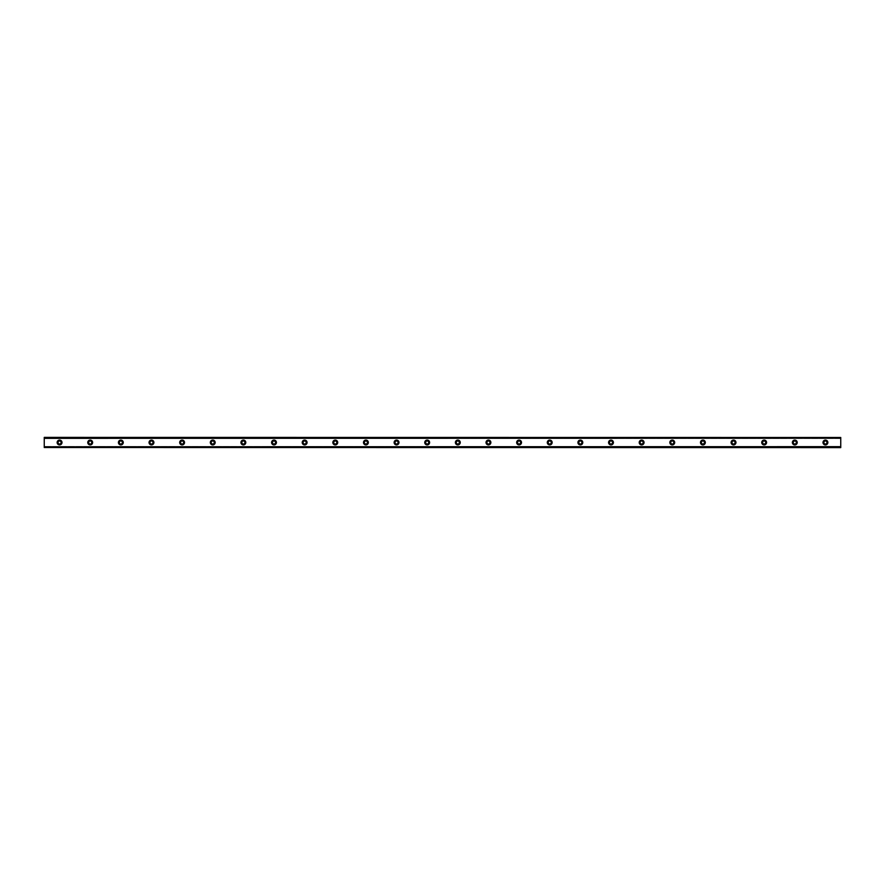 <?xml version="1.0" encoding="UTF-8"?>
<svg xmlns="http://www.w3.org/2000/svg" width="885" height="885" viewBox="0 0 885 885"><rect width="100%" height="100%" fill="white"/><g stroke="black" fill="none" stroke-linecap="round" stroke-linejoin="round"><path stroke-width="0.66" stroke-dasharray="4.42 3.32" d="M59.572 444.027A1.527 1.527 0 0 1 58.034 442.5A1.527 1.527 0 0 1 59.572 440.973A1.527 1.527 0 0 1 61.098 442.5A1.527 1.527 0 0 1 59.572 444.027M825.428 444.027A1.527 1.527 0 0 1 823.902 442.5A1.527 1.527 0 0 1 825.428 440.973A1.527 1.527 0 0 1 826.966 442.5A1.527 1.527 0 0 1 825.428 444.027M794.796 444.027A1.527 1.527 0 0 1 793.27 442.5A1.527 1.527 0 0 1 794.796 440.973A1.527 1.527 0 0 1 796.334 442.5A1.527 1.527 0 0 1 794.796 444.027M764.164 444.027A1.527 1.527 0 0 1 762.627 442.5A1.527 1.527 0 0 1 764.164 440.973A1.527 1.527 0 0 1 765.691 442.5A1.527 1.527 0 0 1 764.164 444.027M733.532 444.027A1.527 1.527 0 0 1 731.995 442.5A1.527 1.527 0 0 1 733.532 440.973A1.527 1.527 0 0 1 735.059 442.5A1.527 1.527 0 0 1 733.532 444.027M702.889 444.027A1.527 1.527 0 0 1 701.362 442.5A1.527 1.527 0 0 1 702.889 440.973A1.527 1.527 0 0 1 704.427 442.5A1.527 1.527 0 0 1 702.889 444.027M672.257 444.027A1.527 1.527 0 0 1 670.73 442.5A1.527 1.527 0 0 1 672.257 440.973A1.527 1.527 0 0 1 673.795 442.5A1.527 1.527 0 0 1 672.257 444.027M641.625 444.027A1.527 1.527 0 0 1 640.098 442.5A1.527 1.527 0 0 1 641.625 440.973A1.527 1.527 0 0 1 643.152 442.5A1.527 1.527 0 0 1 641.625 444.027M610.993 444.027A1.527 1.527 0 0 1 609.455 442.5A1.527 1.527 0 0 1 610.993 440.973A1.527 1.527 0 0 1 612.52 442.5A1.527 1.527 0 0 1 610.993 444.027M580.361 444.027A1.527 1.527 0 0 1 578.823 442.5A1.527 1.527 0 0 1 580.361 440.973A1.527 1.527 0 0 1 581.887 442.5A1.527 1.527 0 0 1 580.361 444.027M549.718 444.027A1.527 1.527 0 0 1 548.191 442.5A1.527 1.527 0 0 1 549.718 440.973A1.527 1.527 0 0 1 551.255 442.5A1.527 1.527 0 0 1 549.718 444.027M519.086 444.027A1.527 1.527 0 0 1 517.559 442.5A1.527 1.527 0 0 1 519.086 440.973A1.527 1.527 0 0 1 520.623 442.5A1.527 1.527 0 0 1 519.086 444.027M488.454 444.027A1.527 1.527 0 0 1 486.916 442.5A1.527 1.527 0 0 1 488.454 440.973A1.527 1.527 0 0 1 489.98 442.5A1.527 1.527 0 0 1 488.454 444.027M457.822 444.027A1.527 1.527 0 0 1 456.284 442.5A1.527 1.527 0 0 1 457.822 440.973A1.527 1.527 0 0 1 459.348 442.5A1.527 1.527 0 0 1 457.822 444.027M427.178 444.027A1.527 1.527 0 0 1 425.652 442.5A1.527 1.527 0 0 1 427.178 440.973A1.527 1.527 0 0 1 428.716 442.5A1.527 1.527 0 0 1 427.178 444.027M396.546 444.027A1.527 1.527 0 0 1 395.02 442.5A1.527 1.527 0 0 1 396.546 440.973A1.527 1.527 0 0 1 398.084 442.5A1.527 1.527 0 0 1 396.546 444.027M365.914 444.027A1.527 1.527 0 0 1 364.377 442.5A1.527 1.527 0 0 1 365.914 440.973A1.527 1.527 0 0 1 367.441 442.5A1.527 1.527 0 0 1 365.914 444.027M335.282 444.027A1.527 1.527 0 0 1 333.745 442.5A1.527 1.527 0 0 1 335.282 440.973A1.527 1.527 0 0 1 336.809 442.5A1.527 1.527 0 0 1 335.282 444.027M304.639 444.027A1.527 1.527 0 0 1 303.113 442.5A1.527 1.527 0 0 1 304.639 440.973A1.527 1.527 0 0 1 306.177 442.5A1.527 1.527 0 0 1 304.639 444.027M274.007 444.027A1.527 1.527 0 0 1 272.48 442.5A1.527 1.527 0 0 1 274.007 440.973A1.527 1.527 0 0 1 275.545 442.5A1.527 1.527 0 0 1 274.007 444.027M243.375 444.027A1.527 1.527 0 0 1 241.848 442.5A1.527 1.527 0 0 1 243.375 440.973A1.527 1.527 0 0 1 244.902 442.5A1.527 1.527 0 0 1 243.375 444.027M212.743 444.027A1.527 1.527 0 0 1 211.205 442.5A1.527 1.527 0 0 1 212.743 440.973A1.527 1.527 0 0 1 214.27 442.5A1.527 1.527 0 0 1 212.743 444.027M182.111 444.027A1.527 1.527 0 0 1 180.573 442.5A1.527 1.527 0 0 1 182.111 440.973A1.527 1.527 0 0 1 183.637 442.5A1.527 1.527 0 0 1 182.111 444.027M151.468 444.027A1.527 1.527 0 0 1 149.941 442.5A1.527 1.527 0 0 1 151.468 440.973A1.527 1.527 0 0 1 153.005 442.5A1.527 1.527 0 0 1 151.468 444.027M120.836 444.027A1.527 1.527 0 0 1 119.309 442.5A1.527 1.527 0 0 1 120.836 440.973A1.527 1.527 0 0 1 122.373 442.5A1.527 1.527 0 0 1 120.836 444.027M90.204 444.027A1.527 1.527 0 0 1 88.666 442.5A1.527 1.527 0 0 1 90.204 440.973A1.527 1.527 0 0 1 91.73 442.5A1.527 1.527 0 0 1 90.204 444.027M44.25 447.522L44.25 446.582L44.25 447.611L840.75 447.522L840.75 446.759L44.25 446.759L840.75 446.659L840.75 447.567L840.75 437.909L44.25 437.909L44.25 447.091L840.75 447.091M59.572 440.077A2.423 2.423 0 0 0 57.138 442.5A2.423 2.423 0 0 0 59.572 444.923A2.423 2.423 0 0 0 61.994 442.5A2.423 2.423 0 0 0 59.572 440.077M825.428 440.077A2.423 2.423 0 0 0 823.006 442.5A2.423 2.423 0 0 0 825.428 444.923A2.423 2.423 0 0 0 827.862 442.5A2.423 2.423 0 0 0 825.428 440.077M794.796 440.077A2.423 2.423 0 0 0 792.374 442.5A2.423 2.423 0 0 0 794.796 444.923A2.423 2.423 0 0 0 797.219 442.5A2.423 2.423 0 0 0 794.796 440.077M764.164 440.077A2.423 2.423 0 0 0 761.742 442.5A2.423 2.423 0 0 0 764.164 444.923A2.423 2.423 0 0 0 766.587 442.5A2.423 2.423 0 0 0 764.164 440.077M733.532 440.077A2.423 2.423 0 0 0 731.098 442.5A2.423 2.423 0 0 0 733.532 444.923A2.423 2.423 0 0 0 735.955 442.5A2.423 2.423 0 0 0 733.532 440.077M702.889 440.077A2.423 2.423 0 0 0 700.466 442.5A2.423 2.423 0 0 0 702.889 444.923A2.423 2.423 0 0 0 705.323 442.5A2.423 2.423 0 0 0 702.889 440.077M672.257 440.077A2.423 2.423 0 0 0 669.834 442.5A2.423 2.423 0 0 0 672.257 444.923A2.423 2.423 0 0 0 674.68 442.5A2.423 2.423 0 0 0 672.257 440.077M641.625 440.077A2.423 2.423 0 0 0 639.202 442.5A2.423 2.423 0 0 0 641.625 444.923A2.423 2.423 0 0 0 644.048 442.5A2.423 2.423 0 0 0 641.625 440.077M610.993 440.077A2.423 2.423 0 0 0 608.57 442.5A2.423 2.423 0 0 0 610.993 444.923A2.423 2.423 0 0 0 613.416 442.5A2.423 2.423 0 0 0 610.993 440.077M580.361 440.077A2.423 2.423 0 0 0 577.927 442.5A2.423 2.423 0 0 0 580.361 444.923A2.423 2.423 0 0 0 582.784 442.5A2.423 2.423 0 0 0 580.361 440.077M549.718 440.077A2.423 2.423 0 0 0 547.295 442.5A2.423 2.423 0 0 0 549.718 444.923A2.423 2.423 0 0 0 552.151 442.5A2.423 2.423 0 0 0 549.718 440.077M519.086 440.077A2.423 2.423 0 0 0 516.663 442.5A2.423 2.423 0 0 0 519.086 444.923A2.423 2.423 0 0 0 521.508 442.5A2.423 2.423 0 0 0 519.086 440.077M488.454 440.077A2.423 2.423 0 0 0 486.031 442.5A2.423 2.423 0 0 0 488.454 444.923A2.423 2.423 0 0 0 490.876 442.5A2.423 2.423 0 0 0 488.454 440.077M457.822 440.077A2.423 2.423 0 0 0 455.388 442.5A2.423 2.423 0 0 0 457.822 444.923A2.423 2.423 0 0 0 460.244 442.5A2.423 2.423 0 0 0 457.822 440.077M427.178 440.077A2.423 2.423 0 0 0 424.756 442.5A2.423 2.423 0 0 0 427.178 444.923A2.423 2.423 0 0 0 429.612 442.5A2.423 2.423 0 0 0 427.178 440.077M396.546 440.077A2.423 2.423 0 0 0 394.124 442.5A2.423 2.423 0 0 0 396.546 444.923A2.423 2.423 0 0 0 398.969 442.5A2.423 2.423 0 0 0 396.546 440.077M365.914 440.077A2.423 2.423 0 0 0 363.492 442.5A2.423 2.423 0 0 0 365.914 444.923A2.423 2.423 0 0 0 368.337 442.5A2.423 2.423 0 0 0 365.914 440.077M335.282 440.077A2.423 2.423 0 0 0 332.849 442.5A2.423 2.423 0 0 0 335.282 444.923A2.423 2.423 0 0 0 337.705 442.5A2.423 2.423 0 0 0 335.282 440.077M304.639 440.077A2.423 2.423 0 0 0 302.216 442.5A2.423 2.423 0 0 0 304.639 444.923A2.423 2.423 0 0 0 307.073 442.5A2.423 2.423 0 0 0 304.639 440.077M274.007 440.077A2.423 2.423 0 0 0 271.584 442.5A2.423 2.423 0 0 0 274.007 444.923A2.423 2.423 0 0 0 276.43 442.5A2.423 2.423 0 0 0 274.007 440.077M243.375 440.077A2.423 2.423 0 0 0 240.952 442.5A2.423 2.423 0 0 0 243.375 444.923A2.423 2.423 0 0 0 245.798 442.5A2.423 2.423 0 0 0 243.375 440.077M212.743 440.077A2.423 2.423 0 0 0 210.32 442.5A2.423 2.423 0 0 0 212.743 444.923A2.423 2.423 0 0 0 215.166 442.5A2.423 2.423 0 0 0 212.743 440.077M182.111 440.077A2.423 2.423 0 0 0 179.677 442.5A2.423 2.423 0 0 0 182.111 444.923A2.423 2.423 0 0 0 184.534 442.5A2.423 2.423 0 0 0 182.111 440.077M151.468 440.077A2.423 2.423 0 0 0 149.045 442.5A2.423 2.423 0 0 0 151.468 444.923A2.423 2.423 0 0 0 153.901 442.5A2.423 2.423 0 0 0 151.468 440.077M120.836 440.077A2.423 2.423 0 0 0 118.413 442.5A2.423 2.423 0 0 0 120.836 444.923A2.423 2.423 0 0 0 123.258 442.5A2.423 2.423 0 0 0 120.836 440.077M90.204 440.077A2.423 2.423 0 0 0 87.781 442.5A2.423 2.423 0 0 0 90.204 444.923A2.423 2.423 0 0 0 92.626 442.5A2.423 2.423 0 0 0 90.204 440.077M44.25 438.274L840.75 438.274L44.25 438.274L44.25 437.433L840.75 437.389L44.25 437.389L840.75 437.389L840.75 438.274M44.25 446.759L840.75 446.759M44.25 438.241L840.75 438.241L44.25 437.909M840.75 447.522L44.25 447.091M840.75 437.909L44.25 437.478M840.75 438.241L840.75 437.478M840.75 446.659L44.25 446.659L840.75 446.659M44.25 447.611L840.75 447.611M840.75 446.582L44.25 446.582L840.75 446.582M840.75 438.418L44.25 438.418L840.75 438.418M840.75 437.389L44.25 437.389M840.75 438.341L44.25 438.341L840.75 438.341M44.25 446.726L840.75 446.726"/><path stroke-width="1.33" d="M59.572 444.027A1.527 1.527 0 0 1 58.034 442.5A1.527 1.527 0 0 1 59.572 440.973A1.527 1.527 0 0 1 61.098 442.5A1.527 1.527 0 0 1 59.572 444.027M825.428 444.027A1.527 1.527 0 0 1 823.902 442.5A1.527 1.527 0 0 1 825.428 440.973A1.527 1.527 0 0 1 826.966 442.5A1.527 1.527 0 0 1 825.428 444.027M794.796 444.027A1.527 1.527 0 0 1 793.27 442.5A1.527 1.527 0 0 1 794.796 440.973A1.527 1.527 0 0 1 796.334 442.5A1.527 1.527 0 0 1 794.796 444.027M764.164 444.027A1.527 1.527 0 0 1 762.627 442.5A1.527 1.527 0 0 1 764.164 440.973A1.527 1.527 0 0 1 765.691 442.5A1.527 1.527 0 0 1 764.164 444.027M733.532 444.027A1.527 1.527 0 0 1 731.995 442.5A1.527 1.527 0 0 1 733.532 440.973A1.527 1.527 0 0 1 735.059 442.5A1.527 1.527 0 0 1 733.532 444.027M702.889 444.027A1.527 1.527 0 0 1 701.362 442.5A1.527 1.527 0 0 1 702.889 440.973A1.527 1.527 0 0 1 704.427 442.5A1.527 1.527 0 0 1 702.889 444.027M672.257 444.027A1.527 1.527 0 0 1 670.73 442.5A1.527 1.527 0 0 1 672.257 440.973A1.527 1.527 0 0 1 673.795 442.5A1.527 1.527 0 0 1 672.257 444.027M641.625 444.027A1.527 1.527 0 0 1 640.098 442.5A1.527 1.527 0 0 1 641.625 440.973A1.527 1.527 0 0 1 643.152 442.5A1.527 1.527 0 0 1 641.625 444.027M610.993 444.027A1.527 1.527 0 0 1 609.455 442.5A1.527 1.527 0 0 1 610.993 440.973A1.527 1.527 0 0 1 612.52 442.5A1.527 1.527 0 0 1 610.993 444.027M580.361 444.027A1.527 1.527 0 0 1 578.823 442.5A1.527 1.527 0 0 1 580.361 440.973A1.527 1.527 0 0 1 581.887 442.5A1.527 1.527 0 0 1 580.361 444.027M549.718 444.027A1.527 1.527 0 0 1 548.191 442.5A1.527 1.527 0 0 1 549.718 440.973A1.527 1.527 0 0 1 551.255 442.5A1.527 1.527 0 0 1 549.718 444.027M519.086 444.027A1.527 1.527 0 0 1 517.559 442.5A1.527 1.527 0 0 1 519.086 440.973A1.527 1.527 0 0 1 520.623 442.5A1.527 1.527 0 0 1 519.086 444.027M488.454 444.027A1.527 1.527 0 0 1 486.916 442.5A1.527 1.527 0 0 1 488.454 440.973A1.527 1.527 0 0 1 489.98 442.5A1.527 1.527 0 0 1 488.454 444.027M457.822 444.027A1.527 1.527 0 0 1 456.284 442.5A1.527 1.527 0 0 1 457.822 440.973A1.527 1.527 0 0 1 459.348 442.5A1.527 1.527 0 0 1 457.822 444.027M427.178 444.027A1.527 1.527 0 0 1 425.652 442.5A1.527 1.527 0 0 1 427.178 440.973A1.527 1.527 0 0 1 428.716 442.5A1.527 1.527 0 0 1 427.178 444.027M396.546 444.027A1.527 1.527 0 0 1 395.02 442.5A1.527 1.527 0 0 1 396.546 440.973A1.527 1.527 0 0 1 398.084 442.5A1.527 1.527 0 0 1 396.546 444.027M365.914 444.027A1.527 1.527 0 0 1 364.377 442.5A1.527 1.527 0 0 1 365.914 440.973A1.527 1.527 0 0 1 367.441 442.5A1.527 1.527 0 0 1 365.914 444.027M335.282 444.027A1.527 1.527 0 0 1 333.745 442.5A1.527 1.527 0 0 1 335.282 440.973A1.527 1.527 0 0 1 336.809 442.5A1.527 1.527 0 0 1 335.282 444.027M304.639 444.027A1.527 1.527 0 0 1 303.113 442.5A1.527 1.527 0 0 1 304.639 440.973A1.527 1.527 0 0 1 306.177 442.5A1.527 1.527 0 0 1 304.639 444.027M274.007 444.027A1.527 1.527 0 0 1 272.48 442.5A1.527 1.527 0 0 1 274.007 440.973A1.527 1.527 0 0 1 275.545 442.5A1.527 1.527 0 0 1 274.007 444.027M243.375 444.027A1.527 1.527 0 0 1 241.848 442.5A1.527 1.527 0 0 1 243.375 440.973A1.527 1.527 0 0 1 244.902 442.5A1.527 1.527 0 0 1 243.375 444.027M212.743 444.027A1.527 1.527 0 0 1 211.205 442.5A1.527 1.527 0 0 1 212.743 440.973A1.527 1.527 0 0 1 214.27 442.5A1.527 1.527 0 0 1 212.743 444.027M182.111 444.027A1.527 1.527 0 0 1 180.573 442.5A1.527 1.527 0 0 1 182.111 440.973A1.527 1.527 0 0 1 183.637 442.5A1.527 1.527 0 0 1 182.111 444.027M151.468 444.027A1.527 1.527 0 0 1 149.941 442.5A1.527 1.527 0 0 1 151.468 440.973A1.527 1.527 0 0 1 153.005 442.5A1.527 1.527 0 0 1 151.468 444.027M120.836 444.027A1.527 1.527 0 0 1 119.309 442.5A1.527 1.527 0 0 1 120.836 440.973A1.527 1.527 0 0 1 122.373 442.5A1.527 1.527 0 0 1 120.836 444.027M90.204 444.027A1.527 1.527 0 0 1 88.666 442.5A1.527 1.527 0 0 1 90.204 440.973A1.527 1.527 0 0 1 91.73 442.5A1.527 1.527 0 0 1 90.204 444.027M59.572 440.077A2.423 2.423 0 0 0 57.138 442.5A2.423 2.423 0 0 0 59.572 444.923A2.423 2.423 0 0 0 61.994 442.5A2.423 2.423 0 0 0 59.572 440.077M825.428 440.077A2.423 2.423 0 0 0 823.006 442.5A2.423 2.423 0 0 0 825.428 444.923A2.423 2.423 0 0 0 827.862 442.5A2.423 2.423 0 0 0 825.428 440.077M794.796 440.077A2.423 2.423 0 0 0 792.374 442.5A2.423 2.423 0 0 0 794.796 444.923A2.423 2.423 0 0 0 797.219 442.5A2.423 2.423 0 0 0 794.796 440.077M764.164 440.077A2.423 2.423 0 0 0 761.742 442.5A2.423 2.423 0 0 0 764.164 444.923A2.423 2.423 0 0 0 766.587 442.5A2.423 2.423 0 0 0 764.164 440.077M733.532 440.077A2.423 2.423 0 0 0 731.098 442.5A2.423 2.423 0 0 0 733.532 444.923A2.423 2.423 0 0 0 735.955 442.5A2.423 2.423 0 0 0 733.532 440.077M702.889 440.077A2.423 2.423 0 0 0 700.466 442.5A2.423 2.423 0 0 0 702.889 444.923A2.423 2.423 0 0 0 705.323 442.5A2.423 2.423 0 0 0 702.889 440.077M672.257 440.077A2.423 2.423 0 0 0 669.834 442.5A2.423 2.423 0 0 0 672.257 444.923A2.423 2.423 0 0 0 674.68 442.5A2.423 2.423 0 0 0 672.257 440.077M641.625 440.077A2.423 2.423 0 0 0 639.202 442.5A2.423 2.423 0 0 0 641.625 444.923A2.423 2.423 0 0 0 644.048 442.5A2.423 2.423 0 0 0 641.625 440.077M610.993 440.077A2.423 2.423 0 0 0 608.57 442.5A2.423 2.423 0 0 0 610.993 444.923A2.423 2.423 0 0 0 613.416 442.5A2.423 2.423 0 0 0 610.993 440.077M580.361 440.077A2.423 2.423 0 0 0 577.927 442.5A2.423 2.423 0 0 0 580.361 444.923A2.423 2.423 0 0 0 582.784 442.5A2.423 2.423 0 0 0 580.361 440.077M549.718 440.077A2.423 2.423 0 0 0 547.295 442.5A2.423 2.423 0 0 0 549.718 444.923A2.423 2.423 0 0 0 552.151 442.5A2.423 2.423 0 0 0 549.718 440.077M519.086 440.077A2.423 2.423 0 0 0 516.663 442.5A2.423 2.423 0 0 0 519.086 444.923A2.423 2.423 0 0 0 521.508 442.5A2.423 2.423 0 0 0 519.086 440.077M488.454 440.077A2.423 2.423 0 0 0 486.031 442.5A2.423 2.423 0 0 0 488.454 444.923A2.423 2.423 0 0 0 490.876 442.5A2.423 2.423 0 0 0 488.454 440.077M457.822 440.077A2.423 2.423 0 0 0 455.388 442.5A2.423 2.423 0 0 0 457.822 444.923A2.423 2.423 0 0 0 460.244 442.5A2.423 2.423 0 0 0 457.822 440.077M427.178 440.077A2.423 2.423 0 0 0 424.756 442.5A2.423 2.423 0 0 0 427.178 444.923A2.423 2.423 0 0 0 429.612 442.5A2.423 2.423 0 0 0 427.178 440.077M396.546 440.077A2.423 2.423 0 0 0 394.124 442.5A2.423 2.423 0 0 0 396.546 444.923A2.423 2.423 0 0 0 398.969 442.5A2.423 2.423 0 0 0 396.546 440.077M365.914 440.077A2.423 2.423 0 0 0 363.492 442.5A2.423 2.423 0 0 0 365.914 444.923A2.423 2.423 0 0 0 368.337 442.5A2.423 2.423 0 0 0 365.914 440.077M335.282 440.077A2.423 2.423 0 0 0 332.849 442.5A2.423 2.423 0 0 0 335.282 444.923A2.423 2.423 0 0 0 337.705 442.5A2.423 2.423 0 0 0 335.282 440.077M304.639 440.077A2.423 2.423 0 0 0 302.216 442.5A2.423 2.423 0 0 0 304.639 444.923A2.423 2.423 0 0 0 307.073 442.5A2.423 2.423 0 0 0 304.639 440.077M274.007 440.077A2.423 2.423 0 0 0 271.584 442.5A2.423 2.423 0 0 0 274.007 444.923A2.423 2.423 0 0 0 276.43 442.5A2.423 2.423 0 0 0 274.007 440.077M243.375 440.077A2.423 2.423 0 0 0 240.952 442.5A2.423 2.423 0 0 0 243.375 444.923A2.423 2.423 0 0 0 245.798 442.5A2.423 2.423 0 0 0 243.375 440.077M212.743 440.077A2.423 2.423 0 0 0 210.32 442.5A2.423 2.423 0 0 0 212.743 444.923A2.423 2.423 0 0 0 215.166 442.5A2.423 2.423 0 0 0 212.743 440.077M182.111 440.077A2.423 2.423 0 0 0 179.677 442.5A2.423 2.423 0 0 0 182.111 444.923A2.423 2.423 0 0 0 184.534 442.5A2.423 2.423 0 0 0 182.111 440.077M151.468 440.077A2.423 2.423 0 0 0 149.045 442.5A2.423 2.423 0 0 0 151.468 444.923A2.423 2.423 0 0 0 153.901 442.5A2.423 2.423 0 0 0 151.468 440.077M120.836 440.077A2.423 2.423 0 0 0 118.413 442.5A2.423 2.423 0 0 0 120.836 444.923A2.423 2.423 0 0 0 123.258 442.5A2.423 2.423 0 0 0 120.836 440.077M90.204 440.077A2.423 2.423 0 0 0 87.781 442.5A2.423 2.423 0 0 0 90.204 444.923A2.423 2.423 0 0 0 92.626 442.5A2.423 2.423 0 0 0 90.204 440.077M44.25 447.522L840.75 447.611L44.25 447.522L44.25 446.77L840.75 446.659L44.25 446.77M44.25 437.478L840.75 437.478L44.25 437.389L44.25 446.659M840.75 437.478L840.75 438.23L44.25 438.23M44.25 438.341L840.75 438.23M840.75 438.341L840.75 446.659M840.75 446.77L840.75 447.522"/></g></svg>
